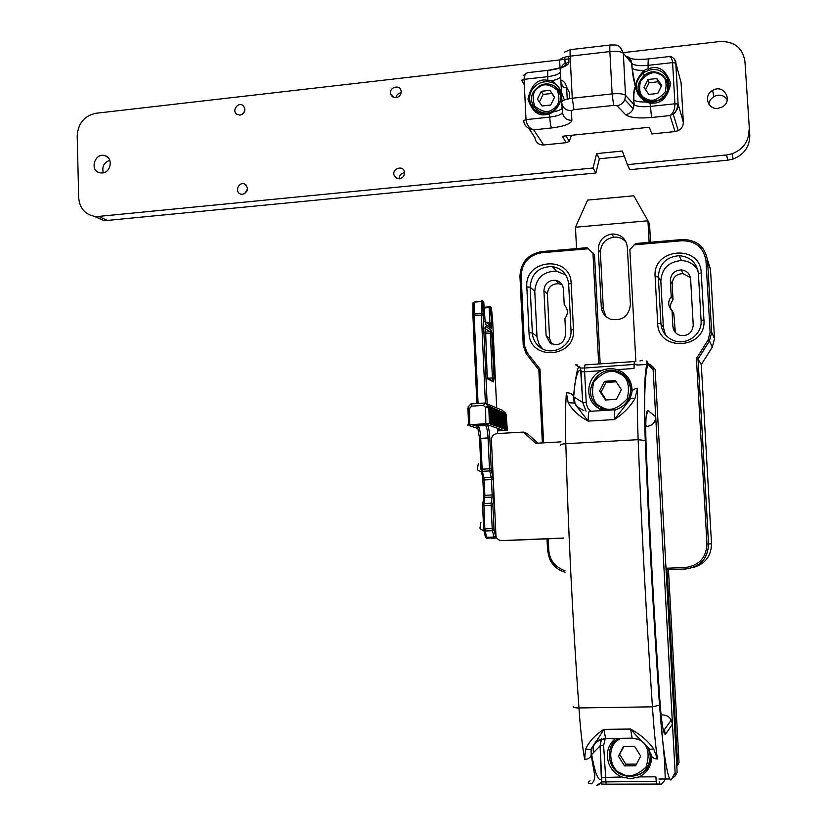 <?xml version="1.0" encoding="UTF-8"?>
<svg xmlns="http://www.w3.org/2000/svg" width="827" height="827" viewBox="0 0 827 827"><rect width="100%" height="100%" fill="white"/><g stroke="black" fill="none" stroke-linecap="round" stroke-linejoin="round"><path stroke-width="1.24" d="M656.876 78.524L661.745 85.501L657.713 93.461L648.823 94.423L643.975 87.445L648.006 79.506L656.876 78.524L657.91 81.79L649.102 82.762L648.006 79.506M661.218 86.535L657.91 81.79M649.102 82.762L645.567 89.729M727.305 99.757C723.914 95.053 719.428 93.978 713.825 96.542L710.372 99.736L708.739 104.016M109.784 160.293C103.944 162.495 101.793 166.672 103.323 172.802M247.624 188.794L244.627 193.745M244.823 110.818L242.177 114.426M404.558 172.729C401.126 173.267 399.338 175.293 399.193 178.808M401.116 92.748C398.273 93.172 396.536 94.826 395.916 97.689M624.292 156.303L599.379 158.774L595.885 172.988L107.345 220.416L103.447 220.364L94.278 216.333M749.789 135.349L744.941 61.446L749.789 135.349C749.686 146.689 744.135 154.587 733.135 159.032L727.688 160.19L629.76 169.7L627.404 164.656L726.654 154.949L727.688 160.19M717.95 108.327C707.695 109.877 703.332 95.239 712.595 90.443C724.018 83.32 733.9 101.556 721.661 107.231L717.95 108.327M102.341 172.967L99.653 172.771C89.171 170.496 94.919 152.116 104.988 155.714C113.351 157.864 111.107 172.502 102.341 172.967M242.693 194.335L240.688 194.107C234.341 192.215 238.569 181.361 244.606 184.049C248.999 188.184 248.358 191.606 242.693 194.335M240.078 115.149L236.739 114.25C231.395 110.529 238.383 101.307 243.252 105.67C246.136 109.981 245.081 113.144 240.078 115.149M399.431 178.787L396.257 178.074L394.2 175.572C391.398 168.873 402.904 164.583 404.424 171.778C404.817 175.572 403.152 177.908 399.431 178.787M396.071 97.679C393.228 97.772 391.419 96.48 390.633 93.771C388.928 86.949 400.351 84.075 401.126 91.146C401.219 94.702 399.534 96.873 396.071 97.679M595.885 172.988L593.073 168.015L596.618 153.615L599.379 158.774M596.618 153.615L622.338 151.041L627.404 164.656M749.055 129.746C748.952 141.241 743.328 149.242 732.174 153.77L726.654 154.949M623.165 52.639L719.945 41.515C734.324 41.226 742.656 47.863 744.941 61.446M570.258 58.727L95.963 113.268C84.292 115.852 78.038 123.419 77.19 135.959L78.689 197.663C79.63 208.197 84.943 214.431 94.64 216.374L103.447 220.364M107.345 220.416L98.578 216.416L94.64 216.374M98.578 216.416L593.073 168.015M563.538 538.16L505.793 540.538M563.538 538.036L501.886 540.589C498.981 540.527 497.006 539.101 495.993 536.32L491.393 439.85C491.589 436.253 493.44 434.165 496.965 433.606L523.346 432.076L527.275 433.544L537.881 443.158M655.139 369.452L677.137 772.325L675.287 775.819L652.999 367.023L655.139 369.452M593.3 745.447L593.652 752.508M599.162 784.709L596.753 785.205L601.487 782.28L601.798 779.282M658.933 779.034L670.077 778.982M671.679 778.972L675.287 775.819M649.216 364.262L636.852 365.089M523.346 432.076L535.71 443.282L560.995 441.866M649.784 364.221L652.999 367.023M506.207 414.865L505.287 412.973L502.258 410.254L485.139 403.038L483.423 405.406L485.583 407.391L488.178 405.84L505.07 413.407M507.333 430.154L506.145 429.73L505.783 414.978L504.222 414.12L506.207 414.937L507.333 430.154L497.472 430.95M504.491 414.337L505.183 429.285L506.475 429.668M505.452 429.296L504.759 414.565L505.452 429.296M505.183 429.285L504.894 428.717M502.216 413.407L503.529 414.058L502.216 413.407L502.919 428.469L504.925 429.285L504.222 414.12L504.925 429.285M503.178 428.469L502.485 413.624L503.178 428.469M502.919 428.469L501.948 413.18L502.651 428.458L501.596 428.076L501.234 413.107L499.632 412.228L501.937 413.18M499.901 412.456L500.604 427.631L501.927 428.014M500.604 427.631L499.632 412.228L500.335 427.621L499.27 427.239L498.908 412.156L497.275 411.257L499.622 412.228M497.554 411.484L498.257 426.784L499.601 427.177M498.526 426.784L497.833 411.712L498.526 426.794M498.257 426.784L497.275 411.257L497.988 426.773L496.903 426.381L496.541 411.184L494.887 410.275L497.275 411.257M495.166 410.502L495.88 425.926L497.234 426.318M495.456 410.74L496.148 425.926L495.445 410.73M495.88 425.926L494.887 410.275L495.611 425.915L494.505 425.512L494.132 410.192L492.468 409.282L494.887 410.275M492.747 409.51L493.461 425.047L494.835 425.45M493.729 425.047L493.026 409.737L493.74 425.047M493.461 425.047L492.468 409.282L493.181 425.037L492.065 424.633L491.693 409.189L489.998 408.269L492.458 409.282M490.287 408.497L491 424.158L492.406 424.571M491.279 424.158L490.566 408.734L491.279 424.158M491 424.158L489.998 408.259L490.721 424.148L489.398 423.672L489.15 407.907L485.583 407.391L485.831 423.641L489.367 423.662L488.809 406.657L489.998 408.259M477.934 428.5L467.4 424.985L485.831 423.641M485.139 403.038L488.809 406.657L505.886 413.748L502.278 410.285M484.942 403.028L470.894 403.917L471.638 406.14L483.423 405.406M470.832 404.01L467.999 407.07L469.55 408.393L467.203 408.983M468.454 424.706L468.113 409.623L468.785 424.675M469.012 410.595L469.695 419.754M469.581 411.029L469.271 410.378M626.225 242.29C623.01 238.486 618.844 236.77 613.748 237.142C605.23 238.848 600.784 243.965 600.392 252.473L603.338 309.122L605.871 316.421M649.133 242.373L647.944 220.778L649.546 224.045L650.539 242.249M668.454 569.586L679.029 762.628L677.706 765.068L667.017 569.638M627.331 247.046L630.412 304.522C628.944 316.214 622.38 321.134 610.719 319.274C605.013 316.999 601.87 312.823 601.27 306.745L598.293 249.527C598.686 240.915 603.183 235.757 611.794 234.031C620.757 233.989 625.936 238.331 627.331 247.046M575.458 227.229L647.944 220.778L633.802 195.792L587.625 200.093L575.458 227.229L576.543 248.596M676.796 766.029L677.706 765.068M550.679 105.039L542.078 105.97L537.426 99.095L541.354 91.29L549.945 90.339L554.617 97.214L550.679 105.039M554.462 97.524L549.945 90.339M551.712 93.472L543.174 94.412L541.354 91.29M543.174 94.412L539.369 101.969M624.488 765.885L618.431 756.219L623.475 746.461L634.598 746.357L640.687 756.043L635.622 765.823L624.488 765.885L625.812 764.179L636.511 764.107M624.003 746.461L618.431 756.219M619.805 754.575L625.812 764.179M476.89 403.545L472.93 315.852L481.386 314.984L481.355 313.495L483.102 313.95L483.175 302.01L481.428 301.545L481.355 313.495L474.067 314.053L474.171 302.113L473.013 302.806L472.91 314.498M484.064 307.975L489.17 307.572L489.884 323.119L490.153 323.874L491.6 324.091L491.3 328.391L485.356 324.411L483.805 302.475L481.655 300.656L481.428 301.545L474.119 302.113M485.966 322.189L491.558 323.181L491.61 324.101L490.845 307.654L489.17 307.572L489.377 306.341L491.465 308.109L492.706 321.734L496.676 407.907M491.465 308.047L490.328 306.621L491.579 323.192M484.777 321.548L488.912 324.349L490.153 323.874L491.073 327.688L485.356 324.411M690.442 277.634L682.947 273.561C676.197 274.006 672.599 277.531 672.144 284.126L670.346 280.611C670.8 273.933 674.45 270.357 681.293 269.902C686.761 270.605 689.873 273.644 690.617 278.999L693.233 325.063C692.313 332.981 687.847 336.403 679.835 335.317C675.669 333.808 673.364 330.883 672.899 326.541L672.01 310.528L673.798 313.629L675.349 332.454M672.144 284.126L673.023 299.87C670.614 302.785 669.942 306.011 671.017 309.536M562.267 285.026L559.031 283.785C551.95 283.537 548.074 286.938 547.402 293.998L549.583 338.47L551.692 343.98M672.01 310.528C667.885 306.166 667.627 301.524 671.235 296.583L673.023 299.87M670.346 280.611L671.235 296.583M547.402 293.998L543.928 290.69C544.611 283.537 548.539 280.084 555.713 280.332C560.324 281.469 562.898 284.405 563.435 289.13L564.221 304.853C568.19 309.133 568.418 313.712 564.903 318.571L565.689 334.335C563.993 343.536 558.835 346.472 550.213 343.143L546.13 335.762L549.583 338.47M543.928 290.69L546.13 335.762M665.477 334.904L663.368 327.234L660.835 281.366C661.621 268.744 668.464 261.808 681.365 260.546C688.684 260.898 694.194 264.133 697.895 270.264M542.46 348.767L538.977 344.022L537.033 337.416L534.78 291.414C535.875 278.182 543.081 271.421 556.385 271.122L565.782 274.967M711.509 543.773L708.574 544.001L698.05 359.083L701.286 364.614L711.509 543.773C711.261 556.209 705.111 564.138 693.057 567.539M701.089 320.587C702.361 334.211 686.792 345.665 673.933 340.662C666.097 337.519 661.755 331.813 660.918 323.533L658.344 276.869C659.15 264.02 666.107 256.959 679.225 255.657C690.421 256.742 696.81 262.738 698.401 273.644L701.089 320.587L703.932 319.977C706.64 349.118 658.054 352.416 657.682 323.367L660.918 323.533L663.368 327.234M570.981 330.128C572.501 346.11 551.464 357.212 539.504 346.864C535.131 343.277 532.753 338.646 532.361 332.95L530.159 287.176C531.275 273.706 538.594 266.821 552.126 266.521C561.926 268.31 567.436 274.161 568.666 284.075L570.981 330.128L573.483 329.549C575.923 358.132 529.228 361.306 529.032 332.805L532.361 332.95L536.961 336.424M542.357 442.91L538.822 369.845L540.01 369.142L527.15 352.747L524.463 345.49L521.144 275.97L519.956 276.311L523.264 345.696M588.348 248.762L587.005 247.697L541.716 251.584L541.551 252.762L588.348 248.762L594.53 254.871L600.175 363.87M707.405 259.409L710.507 269.437L714.518 338.656L711.706 332.299L709.452 340.951L698.05 359.083L696.417 358.567L706.961 544.063C706.237 557.739 699.032 565.565 685.366 567.529L665.993 568.232M635.86 361.43L629.864 249.568L635.591 243.531L682.182 239.541M703.932 319.977L701.234 272.931L698.401 273.644M660.835 281.366L658.344 276.869L655.118 276.642C652.348 247.986 700.583 243.841 701.234 272.931M655.118 276.642L657.682 323.367M573.483 329.549L571.157 283.403L568.666 284.075M534.78 291.414L530.159 287.176L526.83 286.969C524.328 258.851 570.702 254.871 571.157 283.403M526.83 286.969L529.032 332.805M598.686 363.963L592.938 252.7M528.773 128.402L534.893 137.54C535.638 142.513 538.573 144.994 543.68 144.983L566.154 142.689L569.276 141.396L571.447 135.277M563.911 136.073L647.913 127.41M649.391 127.389L651.831 133.933L675.059 131.555L678.243 130.635C681.655 128.733 683.35 125.921 683.329 122.179L681.086 82.721L675.866 63.121L672.599 62.614C672.041 57.9 670.294 55.947 667.358 56.774L648.265 58.944L648.017 65.374L672.599 62.614L674.925 103.799L650.27 106.414C642.186 107.117 636.8 106.559 634.123 104.75L625.615 95.436L624.861 99.674C623.248 103.086 620.643 105.122 617.025 105.773L625.553 114.705C629.099 114.074 631.663 112.09 633.234 108.751L633.978 104.605L633.72 99.829C633.492 92.769 634.051 88.427 635.374 86.814L632.138 68.248C634.02 69.799 637.979 70.522 644.037 70.409C632.841 82.359 633.41 92.882 645.763 101.969L650.094 103.168L650.415 102.052L653.557 102.041L660.525 99.757L650.415 102.052M569.586 98.62L569.265 92.179L567.229 88.303M566.691 87.941L563.363 87.269L560.995 82.824M555.661 106.869L557.625 106.817M617.025 105.773L613.655 105.401L573.99 109.65L571.333 110.663L571.912 120.36C570.95 123.833 564.148 126.366 551.516 127.968L533.694 129.839C527.75 128.919 524.38 125.869 523.605 120.68L526.024 119.636C526.675 124.898 529.239 128.299 533.694 129.839L543.68 144.983M683.329 122.179L678.192 104.254C678.336 107.944 676.672 111.211 673.188 114.033L670.046 115.563C673.292 113.175 674.925 109.247 674.925 103.799L678.099 104.109L675.773 62.966C676.558 59.989 670.821 55.326 669.012 56.525M674.418 59.037L675.866 63.121L678.099 104.109C676.858 110.156 675.214 113.464 673.188 114.033L678.243 130.635M662.086 96.087L663.047 96.418M560.851 80.136C563.807 80.932 565.709 83.217 566.547 87L569.265 92.179M524.339 84.819L521.661 80.198M557.129 107.737L553.397 110.932L553.501 111.852C564.593 100.336 564.066 89.957 551.95 80.715L544.611 79.919C536.33 79.981 530.779 86.38 527.957 99.147C531.988 111.169 538.108 116.318 546.327 114.571L549.593 113.909L553.501 111.852C558.432 110.87 561.306 109.609 562.133 108.089M548.094 70.326L530.086 72.373C526.23 72.331 524.225 74.647 524.07 79.34L547.743 76.673L547.919 81.708L551.981 82.421L551.95 80.715C557.584 79.495 560.489 77.965 560.644 76.115L561.947 101.587M633.72 99.829L633.864 99.974C635.736 101.432 639.705 102.093 645.763 101.969L646.104 100.977C633.854 93.162 632.872 83.796 643.148 72.91L644.491 72.094L644.037 70.409L648.192 68.61L648.688 70.44C666.758 64.124 677.633 90.867 660.525 99.757M551.516 127.968C550.679 126.138 550.1 122.51 549.748 117.114L549.459 112.875L553.232 111.066M650.342 102.083L646.114 101.018C642.031 100.181 638.671 95.994 636.015 88.417C634.919 83.02 637.297 77.841 643.148 72.91L644.026 75.495M536.196 110.673L538.708 113.692M551.981 82.421C557.605 84.602 560.799 88.789 561.585 94.981M556.147 108.74L553.397 110.932M644.491 72.094L648.688 70.44M640.284 96.666L640.739 97.782M669.126 87.569L668.785 86.266M605.498 400.01L599.585 391.006L604.527 381.319L615.412 380.606L621.356 389.62L616.394 399.338L605.498 400.01M604.527 381.319L605.974 382.456L601.074 392.07L599.585 391.006M601.074 392.07L606.253 399.968M616.187 381.795L605.974 382.456M631.983 391.388C632.231 382.932 628.83 376.378 621.77 371.757L617.004 369.617C611.722 368.077 606.542 368.428 601.477 370.661C587.408 376.512 584.275 397.136 596.04 406.553L602.955 410.533M628.83 401.229L631.694 393.755M601.477 370.661L584.606 371.788L586.312 403.855L587.728 407.835L590.643 411.277M573.204 706.475C573.183 707.467 575.096 707.964 578.952 707.953L652.441 706.827L659.719 705.142C662.396 750.906 668.857 788.017 671.979 778.507L675.111 772.676L672.475 724.142L671.276 720.007C669.281 716.709 666.397 715.014 662.613 714.91M659.719 705.142C653.65 616.032 648.906 527.843 645.463 440.574L638.144 439.675L565.823 443.717C562.04 443.965 560.199 444.502 560.313 445.319M632.996 738.201L632.138 738.16L630.577 729.042C640.625 734.583 648.327 741.199 653.692 748.89L657.424 759C655.439 744.682 653.775 727.295 652.441 706.827C646.29 616.839 641.525 527.781 638.144 439.675C637.317 419.682 637.11 402.542 637.545 388.256L634.96 398.49C630.453 406.502 623.589 413.531 614.378 419.558L588.193 421.108C578.848 416.115 572.17 409.965 568.17 402.646L566.392 392.794C565.379 406.967 565.192 423.941 565.823 443.717C568.232 530.903 572.604 618.978 578.952 707.953C580.306 728.184 582.218 745.385 584.679 759.537L585.485 749.5C588.865 741.736 595.006 735.017 603.896 729.352L630.577 729.042C636.242 735.72 641.142 740.796 645.277 744.269L648.192 747.711L650.26 755.806C652.493 778.321 618.11 784.399 610.719 762.97C607.4 752.704 609.913 744.476 618.276 738.304M585.485 749.5L590.954 749.262L592.049 748.156L603.896 729.352L605.602 738.439L606.305 738.749M653.692 748.89L650.125 749.272L648.192 747.711M634.96 398.49C631.973 397.808 630.215 398.263 629.678 399.875L614.378 419.558C614.337 412.849 614.73 409.592 615.536 409.768L589.599 411.339C588.679 411.174 588.204 414.43 588.193 421.108L575.458 404.713L573.483 396.226C572.243 393.91 569.875 392.763 566.392 392.794M568.17 402.646L574.569 403.111L577.711 407.091L574.569 403.111C573.359 399.71 572.997 397.415 573.483 396.226C575.582 376.885 577.494 366.909 579.241 366.299L580.513 368.025L575.561 364.852L577.525 365.027M645.732 426.484L647.024 426.401C652.565 425.533 655.46 422.328 655.718 416.798L653.165 370.031L649.888 365.058M646.207 360.913C647.531 362.433 647.376 358.794 645.618 371.674C644.14 385.723 644.016 408.621 645.246 440.357L645.246 440.357C648.688 527.781 653.444 616.136 659.501 705.441M584.679 759.537L588.286 758.731L590.881 756.612L592.049 748.156C594.83 742.398 599.42 739.266 605.84 738.759M650.973 754.1C651.231 757.098 653.382 758.731 657.424 759M601.705 777.535L601.694 779.292C598.407 781.732 595.058 773.493 591.646 754.586L600.092 745.84L601.705 777.535L621.904 776.998L630.556 778.683L639.033 776.915C647.396 772.769 651.583 765.916 651.604 756.354M659.636 781.732L659.636 781.742C659.739 785.888 661.61 785.102 665.259 779.385L664.681 762.112L659.512 705.431M601.642 781.939L656.193 781.36L656.876 784.068M601.58 781.96L601.146 783.975L606.367 784.244M637.545 388.256C633.616 388.793 631.683 390.447 631.735 393.228M637.048 364.231L584.472 368.036L584.606 371.788L581.133 371.685L582.684 402.398L573.68 396.888C575.106 378.032 577.535 369.162 580.978 370.279L579.241 366.299M634.133 361.564L585.02 364.893L584.472 368.036L580.812 368.025M581.133 371.685L580.978 370.279M615.577 738.335C607.742 745.106 605.519 753.614 608.92 763.838C611.484 769.978 615.815 774.361 621.904 776.998M626.494 375.623L621.77 371.757M596.04 406.553L600.185 409.344M642.775 772.563L649.205 767.404M614.513 739.204L610.988 746.667M667.958 87.9L666.727 84.519M640.853 93.947L643.54 100.015M640.791 97.844L639.447 90.722M667.927 84.054L669.115 87.662M668.061 85.15C668.133 91.197 665.508 95.922 660.163 99.323C655.491 101.876 650.797 102.186 646.094 100.263C635.922 93.037 635.374 84.674 644.46 75.174C656.762 69.437 664.629 72.766 668.061 85.15M646.559 98.889C640.429 96.955 638.403 91.011 640.491 81.067C647.407 73.231 653.63 70.895 659.15 74.048C665.311 75.96 667.348 81.914 665.27 91.9C658.302 99.757 652.058 102.083 646.559 98.889M506.124 540.538L501.886 540.589M473.747 425.006L478.988 427.249M499.229 410.44L498.102 410.512M497.565 430.412L502.113 429.937L486.648 424.427L473.034 425.233M486.648 424.427L486.111 424.354M499.57 429.647L499.777 430.257L502.113 429.937M497.575 430.391L499.808 430.278M503.178 413.696L504.222 414.12M504.212 428.851L503.529 414.058M500.873 427.631L500.18 412.673L500.873 427.642M469.757 424.602L469.55 408.393L471.638 406.14M469.54 410.171L469.581 410.947M468.62 424.685L467.958 409.882M601.27 306.745L603.338 309.122M598.293 249.527L600.392 252.473M482.751 508.977L483.526 526.086M561.502 98.31L560.758 96.418M560.065 93.089L561.616 95.519M560.809 96.873C560.933 101.452 559.29 105.411 555.878 108.73C543.256 121.466 523.274 103.241 535.038 89.854L538.263 86.835C550.12 81.459 557.636 84.799 560.809 96.873M538.739 87.435C543.67 83.165 549.862 84.106 557.326 90.246C560.344 99.519 559.011 105.742 553.304 108.916C548.342 113.165 542.14 112.214 534.718 106.042C531.73 96.811 533.074 90.598 538.739 87.435M649.919 760.551L651.118 755.309M651.511 759.662L647.675 766.743M615.67 740.268L617.366 738.315M639.664 740.02C648.037 744.682 650.167 753.686 646.063 767.022C636.294 776.129 627.869 778.135 620.788 773.028C611.897 771.86 603.348 745.902 621.222 738.273M483.909 530.552L485.273 536.351L487.02 538.222L486.297 538.057M483.65 528.96L485.098 531.017L492.458 530.696L493.915 537.033L486.586 537.343L484.839 528.898L483.65 528.96L482.606 505.742L491.135 505.297L492.199 528.577L484.839 528.898L483.857 503.55L482.606 505.721M483.63 497.999L483.671 495.414L484.839 495.301L484.146 479.96L491.455 479.588L492.148 494.949L484.839 495.301L484.777 497.389L492.086 497.037L491.197 503.198L483.857 503.55L484.777 497.389L483.557 498.526L482.73 504.119M482.679 477.355L483.671 495.394M481.2 470.863L482.586 476.89L483.888 477.83L482.399 471.307L480.963 469.312L482.141 469.178L482.399 471.307L489.729 470.925L491.197 477.458L483.888 477.83L484.146 479.96L482.978 480.084M477.334 425.46L479.567 438.444L480.963 469.281M478.068 403.462L474.067 314.053L472.91 314.736L472.93 315.769M479.567 438.475L488.064 437.886L489.47 468.785L482.141 469.178L480.745 438.31C480.353 431.808 479.505 427.652 478.202 425.864L485.232 425.44M496.779 537.984L491.496 538.201M491.6 538.201L496.727 537.901M476.311 424.809L476.859 425.295M484.932 424.334L475.546 424.851L483.898 424.716L485.563 425.429C486.834 427.218 487.672 431.374 488.064 437.886L489.791 437.886C489.512 432.128 488.767 427.755 487.568 424.758M485.16 332.113L490.018 331.761L485.004 328.453M487.641 378.28L492.406 377.96L490.359 333.374L485.242 333.746M475.205 302.031L481.448 301.193L475.06 301.7M497.751 429.616L498.753 429.968L497.647 430.03M493.967 537.25L495.538 537.188M483.102 313.95L487.165 403.886L483.113 315.066L481.386 314.984L485.397 403.142M491.383 330.211L490.018 331.761L490.359 333.374L492.055 333.436L491.383 330.211L485.439 326.262L485.025 327.378M487.093 374.445L485.439 326.262M492.055 333.436L494.101 378.001L492.406 377.96L492.106 380.565M492.003 380.565L493.502 381.919L488.137 379.231L487.62 378.177L493.574 381.65L494.091 377.991L493.502 381.919M483.816 302.558L482.627 300.935L483.113 315.066M487.093 322.106L487.072 322.943M491.3 328.391L487.92 323.522M484.022 307.251L489.181 306.848L484.033 307.262M498.836 429.957L499.953 429.161M498.774 428.748L497.771 429.523M498.154 428.52L497.182 433.596M496.004 536.361L494.226 537.85L493.915 537.033L495.528 535.917L494.07 529.58L492.458 530.696L492.199 528.577L493.946 528.515L492.882 505.256L491.135 505.297L491.197 503.198L492.913 504.212L493.791 498.04L492.086 497.037L492.148 494.949L493.895 494.918L493.192 479.557L491.455 479.588L491.197 477.458L492.799 476.362L491.341 469.839L489.729 470.925L489.47 468.785L491.217 468.775L489.801 437.886L491.197 468.764L493.171 479.557L493.791 498.04M486.483 424.427L485.253 425.212M488.137 379.231L487.093 374.383M491.217 468.775L491.341 469.839M492.799 476.362L493.192 479.557M492.913 504.212L492.882 505.256M493.874 494.918L492.861 505.256L494.07 529.58M672.899 326.541L674.677 329.425M714.518 338.656L712.336 347.051L701.286 364.614M538.801 369.824L526.251 353.811L523.274 345.758L524.463 345.49M547.009 538.842L547.567 550.379L548.797 550.337L548.239 538.791M549.469 558.618C552.612 565.565 557.822 570.113 565.11 572.263C557.832 570.103 552.622 565.554 549.469 558.618L547.567 550.379M666.076 569.7L685.686 568.966M706.961 544.063L708.574 544.001C707.912 558.68 700.242 567.012 685.552 569.007L685.366 567.529M697.998 359.042L709.411 340.91L712.336 347.051M634.051 244.854L682.192 240.729L682.213 239.53L683.195 239.468C697.316 240.099 705.441 247.232 707.581 260.887L711.654 332.258L707.581 260.887L710.507 269.437M519.956 276.228C520.69 262.386 527.915 254.178 541.633 251.594M526.251 353.811L527.15 352.747M543.587 442.838L540.01 369.142M565.037 570.816C555.031 567.043 549.624 560.21 548.797 550.337M683.195 239.468C697.295 240.078 705.41 247.201 707.53 260.836L705.989 260.763L710.104 332.216L711.654 332.258L709.411 340.91L708.077 340.021L696.417 358.567M710.104 332.216L708.077 340.021M682.192 240.729C695.807 240.977 703.736 247.655 705.989 260.763M521.144 275.97C521.899 262.986 528.701 255.254 541.551 252.762M566.154 142.689L562.37 136.362M675.059 131.555L670.046 115.563L651.573 117.496C638.33 118.602 629.657 117.672 625.553 114.705M571.912 120.36C566.433 120.235 563.28 117.527 562.474 112.255C561.967 114.467 557.718 116.09 549.748 117.114L526.024 119.636L524.07 79.34L521.661 80.467M571.333 110.663C565.72 110.529 562.505 107.768 561.678 102.372C562.071 100.501 565.606 99.126 572.274 98.237L573.99 109.65M561.719 102.889L562.474 112.255M613.655 105.401L612.125 93.906L572.274 98.237L570.123 56.164C563.476 57.104 559.962 58.593 559.569 60.629L560.644 76.115M651.573 117.496L650.094 103.168L653.506 103.117C662.107 103.096 667.844 96.563 670.718 83.517C666.428 71.267 660.039 66.067 651.552 67.928L648.192 68.61L648.017 65.374C639.943 66.119 634.567 65.488 631.88 63.493L623.351 53.3L625.491 95.312C623.258 93.792 618.792 93.317 612.125 93.906L609.871 51.574L570.123 56.164C569.927 51.315 570.154 49.124 570.795 49.61L610.016 45.04M571.519 136.548L570.826 135.339M568.614 56.36L568.945 61.994C569.069 64.02 566.402 66.005 560.954 67.948M560.158 68.196L548.652 70.502M630.422 59.058L627.693 58.5M567.27 99.106L566.547 87M631.993 68.093L631.735 63.338C631.321 59.451 629.275 57.001 625.574 55.967M564.717 57.197L565.11 63.152C561.947 65.075 560.386 67.835 560.406 71.411C559.92 73.841 555.692 75.588 547.743 76.673C547.567 71.99 547.825 69.861 548.508 70.274L560.137 67.845M561.14 67.494C565.068 65.953 566.691 64.558 565.999 63.307L568.945 61.994M609.871 51.574C609.664 46.694 609.809 44.513 610.336 44.999C615.991 45.206 619.619 43.335 623.227 53.166C620.984 51.491 616.528 50.964 609.871 51.574M620.498 47.459L623.351 53.3L625.491 95.312L624.861 99.674L633.234 108.751L634.123 104.75L633.864 99.974C633.41 87.331 636.304 89.75 635.539 87.414C636.118 85.832 633.472 83.692 632.138 68.248L631.88 63.493C629.554 57.807 628.406 55.905 628.448 57.776L632.614 58.924C633.668 59.006 636.149 59.875 648.037 58.975M549.407 112.917L546.482 113.495C533.074 115.511 524.328 98.599 533.332 88.22C537.209 83.63 542.078 81.459 547.919 81.708M564.376 100.026L561.543 92.541M561.037 91.89L557.905 89.089M532.629 104.595L533.601 108.844L532.66 104.667M669.25 83.238L666.407 79.299M638.041 89.667L638.113 94.433M625.439 376.73L631.104 383.718M604.992 410.409L600.991 408.062M607.824 410.233L597.476 405.675C579.551 391.822 599.844 361.575 619.774 372.532L621.346 373.401C627.052 377.102 630.174 382.353 630.732 389.135C630.536 399.534 625.46 406.408 615.505 409.747M619.041 373.504C627.414 376.543 630.174 384.927 627.321 398.655C617.821 409.086 609.344 411.898 601.88 407.111C593.559 404.021 590.829 395.657 593.683 382.022C603.1 371.612 611.546 368.77 619.041 373.504M480.084 449.795L480.849 466.8M634.257 361.554L634.04 368.48L617.004 369.617M672.475 724.142L665.497 734.231C663.533 735.1 661.693 724.452 659.998 702.288C654.064 615.03 649.412 528.649 646.021 443.148C645.349 421.398 646.001 410.492 647.975 410.45L646.114 416.632M665.497 734.231L664.246 729.869L662.934 728.67M645.742 425.491L647.024 426.401M647.975 410.45L655.718 416.798M653.165 370.031L649.567 365.999L646.921 361.327M645.463 440.574C643.261 396.102 645.618 358.453 649.567 365.999M632.758 738.47L637.328 739.059M601.322 738.883L600.092 745.84L601.477 781.991M605.312 738.439L603.607 745.416L606.088 784.161L659.574 784.058M603.607 745.416L600.164 745.789L601.508 738.842M580.533 368.015L582.684 402.398L586.023 411.164L582.756 402.429L586.167 402.46M642.455 360.303L639.964 360.934M639.033 776.915L655.894 776.832L656.193 781.36M644.46 75.174C659.388 63.038 679.143 86.845 660.163 99.323L660.339 99.871M713.825 96.542L712.595 90.443M107.489 157.089L104.988 155.714M246.032 184.948L244.606 184.049M397.694 178.673L394.2 175.572M394.107 97.524L390.633 93.771M732.174 153.77L733.135 159.032M499.322 410.481L498.195 410.554M613.748 237.142L611.794 234.031M484.022 531.048C479.081 527.812 479.557 530.52 480.9 522.478M535.038 89.854L538.284 86.804C549.862 77.624 569.989 91.735 555.878 108.73L555.982 108.906M648.399 748.156C651.19 751.805 652.183 766.371 640.584 773.979C627.683 779.272 617.728 775.612 610.719 762.97M485.542 537.105L486.907 538.16L494.226 537.85L495.507 536.02L493.926 528.515M476.993 425.347L478.202 425.864L487.382 424.923C488.623 427.032 489.419 431.353 489.791 437.886M485.16 332.134L490.039 331.772L491.548 330.738L494.091 377.991M491.6 324.091L491.341 328.185L488.633 324.008L484.756 321.372M681.293 269.902L682.947 273.561M555.713 280.332L559.031 283.785M681.365 260.546L679.225 255.657M540.713 347.733L539.504 346.864M556.385 271.122L552.126 266.521M666.076 569.669L685.531 568.976C700.159 566.96 707.829 558.638 708.532 544.001L698.009 359.052M565.999 135.845L569.276 141.396M649.154 127.389L648.213 127.399M562.556 136.321L563.756 136.093M527.233 72.828L523.419 75.36M549.407 112.885C535.059 117.775 523.305 99.612 533.332 88.22M553.232 111.045L549.459 112.875M650.373 102.052L646.114 100.977M570.392 49.661L564.376 52.173M638.062 89.812L638.165 94.516M621.346 373.401C626.546 375.799 629.667 381.412 630.722 390.241C629.636 400.568 624.478 407.08 615.257 409.778M607.907 410.233L597.476 405.675M481.5 472.145C476.455 468.94 477.055 471.669 478.275 463.73M589.992 780.719C587.304 782.735 587.852 783.758 591.636 783.769C596.805 778.217 594.303 775.375 591.367 755.733L590.954 749.262L596.463 740.723L605.602 738.439L632.138 738.16C636.945 738.749 640.367 739.927 642.424 741.716L644.119 743.122M664.246 729.869L671.276 720.007M594.551 775.478L595.047 774.909M583.883 410.657L577.711 407.091"/></g></svg>
